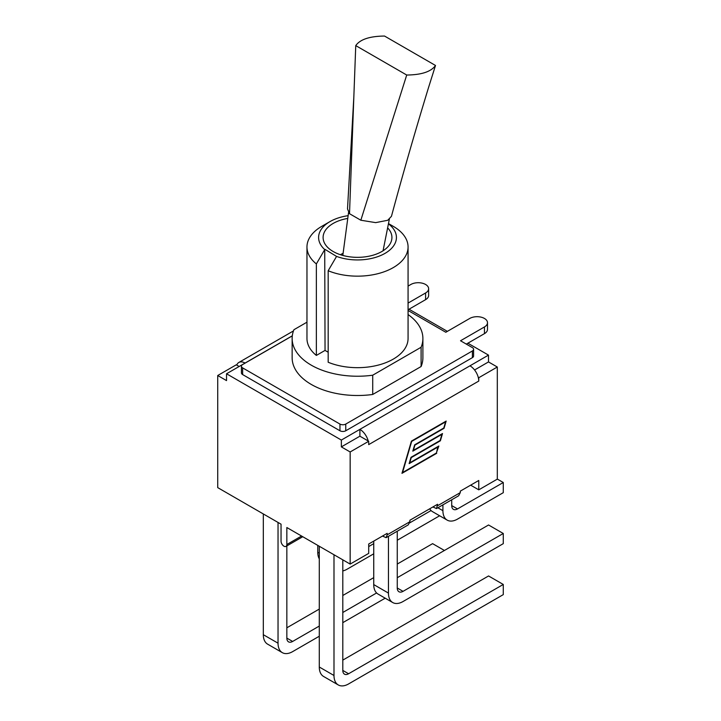 <?xml version="1.0" encoding="UTF-8"?>
<svg xmlns="http://www.w3.org/2000/svg" width="721" height="721" viewBox="0 0 721 721"><rect width="100%" height="100%" fill="white"/><g stroke="black" fill="none" stroke-linecap="round" stroke-linejoin="round"><path stroke-width="1.08" d="M488.496 355.111L488.496 361.933L497.31 367.016L478.771 377.723L478.275 377.434A12.455 7.192 -120 0 0 469.966 365.817L488.496 355.111L467.875 343.205L484.449 333.643A10.4 6.011 0 0 0 487.495 329.389L487.495 322.702A10.4 6.011 180 0 1 484.449 326.946L460.521 340.763L472.399 347.621A4.101 2.361 180 0 1 473.598 349.288A4.101 2.361 180 0 1 472.399 350.965L345.756 424.074A4.101 2.361 180 0 1 339.961 424.074L242.635 367.89A4.101 2.361 180 0 1 241.436 366.214A4.101 2.361 180 0 1 242.635 364.547L292.293 335.878M408.068 310.481L445.803 332.264L469.732 318.457A10.4 6.011 180 0 1 481.069 317.15A10.4 6.011 180 0 1 487.495 322.702M408.068 286.093L410.871 284.471A10.4 6.011 180 0 1 422.209 283.173A10.4 6.011 180 0 1 428.635 288.715A10.4 6.011 180 0 1 425.588 292.969L408.068 303.081M421.1 366.529L372.721 394.468L372.721 375.199L421.1 347.261L421.1 366.529A65.377 37.744 0 0 0 422.894 357.751L422.894 338.491A65.377 37.744 0 0 0 408.068 314.554M306.966 322.188L293.934 329.713A65.377 37.744 0 0 0 292.14 338.491L292.14 357.751A65.377 37.744 0 0 0 372.721 394.468M473.598 349.288L473.598 355.985A4.101 2.361 180 0 1 472.399 357.652L345.756 430.77A4.101 2.361 180 0 1 339.961 430.77L242.635 374.578A4.101 2.361 180 0 1 241.436 372.901L241.436 366.214M447.371 331.363L409.014 309.219L425.588 299.657A10.4 6.011 0 0 0 428.635 295.412L428.635 288.715M409.014 309.219L408.068 309.769M467.875 343.205L466.316 344.106M239.165 366.484L236.758 365.096A12.455 7.192 60 0 1 238.849 362.456A12.455 7.192 60 0 1 245.068 363.069L226.529 373.775L341.357 440.062L341.357 446.885L359.896 436.187L368.701 441.27L350.163 451.968L341.357 446.885M469.966 365.817L341.357 440.062M488.496 361.933L474.571 369.981M368.206 440.991A12.455 7.192 60 0 0 359.896 429.365L359.896 436.187M408.257 524.87L409.898 521.707L387.168 534.829L387.168 533.351L368.701 544.022L368.701 553.386L350.163 564.083L286.841 527.529L286.841 544.517A4.101 2.361 60 0 1 285.994 546.392A4.101 2.361 60 0 1 282.839 545.301A4.101 2.361 60 0 1 281.046 541.174L281.046 524.185L217.724 487.63L217.724 375.515L226.529 380.598L226.529 373.775M478.275 377.434A12.455 7.192 60 0 1 478.771 381.067L478.771 377.723M217.724 375.515L236.263 364.808L236.758 365.096M478.771 381.067L368.701 444.614L368.701 441.27M350.163 564.083L350.163 451.968M373.739 553.818L347.089 569.202A20.648 11.924 -60 0 1 342.799 570.933M439.639 515.767L397.262 540.236M368.701 546.563L373.739 543.652M409.744 522.86L431.059 510.558M317.772 545.391L317.772 552.277A20.648 11.924 120 0 0 319.286 558.865M319.286 636.228L292.636 651.622A20.648 11.924 -60 0 1 282.308 652.64A20.648 11.924 -60 0 1 278.036 643.186L263.318 634.696A20.648 11.924 120 0 0 267.599 644.141L282.308 652.64M385.185 598.187L342.799 622.656M286.841 545.905L286.841 638.103A8.192 4.732 120 0 0 288.535 641.852A8.192 4.732 120 0 0 292.636 641.447L319.286 626.062M342.799 612.49L376.605 592.968M278.036 522.446L278.036 643.186M397.262 564.056L432.6 543.652L444.415 550.474M286.841 627.802L319.286 609.074M342.799 595.492L373.739 577.638M263.318 513.947L263.318 634.696M497.31 367.016L497.31 479.132L478.771 489.838L470.66 485.152M442.91 504.862L442.91 510.675A20.648 11.924 120 0 0 447.182 520.12L432.465 511.631A20.648 11.924 -60 0 1 429.716 508.792M447.182 520.12A20.648 11.924 120 0 0 457.511 519.102L503.276 492.677L503.276 482.511L457.511 508.936A8.192 4.732 -60 0 1 453.41 509.341A8.192 4.732 -60 0 1 451.716 505.592L457.511 508.936M451.716 499.779L451.716 505.592M503.276 482.511L497.31 479.068M392.729 602.54L378.011 594.041A20.648 11.924 -60 0 1 373.739 584.587L388.448 593.086A20.648 11.924 120 0 0 392.729 602.54A20.648 11.924 120 0 0 403.048 601.512L503.276 543.652L503.276 533.486L403.048 591.346A8.192 4.732 -60 0 1 398.956 591.752A8.192 4.732 -60 0 1 397.262 588.003L403.048 591.346M373.739 541.111L373.739 584.587M397.262 577.701L488.559 524.987L503.276 533.486M397.262 531.215L397.262 588.003M388.448 536.298L388.448 593.086M338.275 684.95L323.558 676.451A20.648 11.924 -60 0 1 319.286 667.006L333.994 675.496A20.648 11.924 120 0 0 338.275 684.95A20.648 11.924 120 0 0 348.594 683.932L503.276 594.627L503.276 584.461L488.559 575.962L342.799 660.112M319.286 546.257L319.286 667.006M348.594 673.756A8.192 4.732 -60 0 1 344.503 674.162A8.192 4.732 -60 0 1 342.799 670.413L348.594 673.756L503.276 584.461M342.799 559.838L342.799 670.413M333.994 554.755L333.994 675.496M409.898 521.707L409.898 520.238L437.575 504.258L436.493 508.566L432.888 506.962M458.655 495.769L460.295 492.605L460.295 491.136L478.771 480.474L478.771 489.838M387.168 534.829L386.095 537.659L382.481 536.054M436.728 453.275L401.967 473.337L411.412 441.126L446.173 421.064L444.046 428.31L414.917 445.127L413.385 450.355L442.514 433.546L440.387 440.792L411.258 457.61L409.726 462.837L438.855 446.02L436.34 453.049M438.269 446.813L409.14 463.63L410.997 457.303L440.125 440.486L441.928 434.33L412.8 451.148L414.656 444.83L443.785 428.013L445.596 421.848L411.673 441.423L402.552 472.552L436.466 452.968L437.881 446.587M292.14 338.491A65.377 37.744 0 0 0 372.721 375.199M421.1 347.261A65.377 37.744 0 0 0 422.894 338.491M316.357 355.426L316.357 263.922L324.729 249.583A38.916 22.468 180 0 1 330.002 221.59L321.773 226.34A50.551 29.182 0 0 0 306.966 246.979L306.966 338.491A50.551 29.182 0 0 0 316.357 355.426L325.045 350.415L328.172 352.218M388.43 223.834A38.916 22.468 180 0 1 386.159 252.683A38.916 22.468 180 0 1 336.554 256.406L328.172 270.745L328.172 362.248A50.551 29.182 0 0 0 380.67 364.429A50.551 29.182 0 0 0 408.068 338.491L408.068 246.979A50.551 29.182 0 0 0 393.26 226.34L388.484 223.582M325.045 350.415L324.729 249.583M328.172 270.745A50.551 29.182 0 0 0 380.67 272.917A50.551 29.182 0 0 0 408.068 246.979M306.966 246.979A50.551 29.182 0 0 0 316.357 263.922M330.002 221.59A38.916 22.468 180 0 1 348.126 215.678M336.554 256.406L325.045 249.403M387.628 227.863A34.41 19.864 180 0 1 391.927 237.479A34.41 19.864 180 0 1 357.517 257.343A34.41 19.864 180 0 1 323.107 237.479A34.41 19.864 180 0 1 347.756 218.427M349.505 213.695L353.849 96.659L347.513 208.946L349.505 213.695L360.833 220.229L375.677 222.627L387.736 220.284L391.458 216.291C402.913 173.806 415.359 130.627 428.788 86.745L435.502 65.476L384.536 36.05C369.702 36.212 360.103 39.394 355.75 45.603L406.716 75.029C421.551 74.876 431.149 71.685 435.502 65.476M353.849 96.659L355.75 45.603M360.833 220.229L406.716 75.029M472.399 350.965L472.399 357.652M345.756 430.77L345.756 424.074M339.961 424.074L339.961 430.77M242.635 374.578L242.635 367.89M425.588 299.657L425.588 292.969M484.449 333.643L484.449 326.946M292.302 335.806L245.068 363.069M301.558 536.027L286.841 544.517M319.286 553.151L317.772 552.277M292.636 641.447L286.841 638.103M437.872 507.764L442.91 510.675M460.295 492.605L437.575 505.727M238.849 362.456L293.465 330.921M302.757 536.721L285.994 546.392M458.457 495.886L436.692 508.449M408.059 524.987L386.294 537.551M343.097 253.332A34.41 34.41 0 0 0 340.411 254.711M383.049 250.8L389.349 219.247M342.817 255.441L348.558 212.452"/></g></svg>
